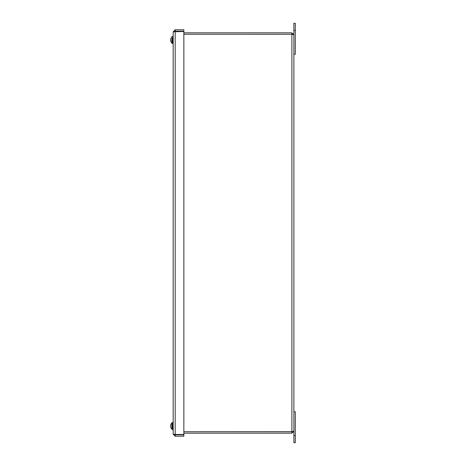 <?xml version="1.0" encoding="UTF-8"?>
<svg xmlns="http://www.w3.org/2000/svg" width="466" height="466" viewBox="0 0 466 466"><rect width="100%" height="100%" fill="white"/><g stroke="black" fill="none" stroke-linecap="round" stroke-linejoin="round"><path stroke-width="0.7" d="M183.854 436.217L183.854 434.807L175.187 434.807L175.187 436.217L183.854 436.217M174.587 434.213L175.187 434.807L175.199 434.504L173.177 434.213L173.177 31.787L183.854 31.496L183.854 434.504L174.639 434.452M175.187 436.217L173.177 434.213M183.854 31.193L175.187 31.193L175.187 29.783L183.854 29.783L183.854 31.193M174.587 31.787L175.199 31.496L174.639 31.548M175.187 29.783L173.177 31.787M292.141 431.697L183.854 431.743L291.885 431.755L291.885 433.17L293.889 431.161L291.885 431.743L291.885 34.257L183.854 34.245L291.885 34.257L291.885 32.83L183.854 32.83M183.854 433.17L291.885 433.17M292.147 34.303L293.889 34.839L291.885 32.83M293.889 34.839L293.889 431.161M293.889 435.553L293.889 442.7L295.298 442.7L295.298 411.723L293.889 411.723L293.889 435.553L295.298 435.553M295.298 30.447L295.298 23.3L293.889 23.3L293.889 54.277L295.298 54.277L295.298 30.447L293.889 30.447M170.754 40.245L170.737 40.635A4.613 2.86 -6.4 0 0 171.016 41.183L171.016 40.565A4.613 1.678 -174.6 0 1 170.737 40.21L170.707 39.855A4.573 1.515 169.4 0 1 170.853 39.622A4.573 0.81 10.2 0 0 170.707 39.709L170.737 39.336A4.613 3.594 -8 0 1 171.016 38.614L171.016 38.259A4.613 4.276 -166.5 0 0 170.737 39.092L170.766 39.22M172.018 38.334L172.018 43.268L172.665 43.536L172.665 36.424L173.177 36.424M170.707 39.261L170.707 39.261A4.573 4.433 135.6 0 1 170.707 39.249L170.707 39.261A4.619 4.619 0 0 1 172.018 36.692L172.665 36.424M170.707 40.699A4.573 4.433 44.4 0 0 170.853 41.311A4.573 4.241 152.3 0 1 170.707 40.74L170.737 40.868M170.707 40.111A4.573 1.515 10.6 0 1 170.707 40.105L170.737 39.75L170.707 40.105M170.801 426.792L170.713 426.786A4.573 4.38 143 0 0 170.853 427.38A4.573 4.491 67.2 0 1 170.713 426.786L170.737 426.879A4.613 4.072 -10.7 0 0 171.016 427.672L171.016 427.252A4.613 3.268 -172.9 0 1 170.737 426.588L170.707 426.215A4.573 0.332 170 0 0 170.853 426.233A4.573 1.054 10.3 0 1 170.707 426.064L170.737 425.697A4.613 2.126 -5.6 0 1 171.016 425.254L171.016 424.683A4.613 3.227 -173 0 0 170.737 425.301L170.702 425.295A4.573 4.491 112.8 0 1 170.853 424.654A4.573 4.38 37 0 0 170.707 425.254L170.737 425.161M172.665 422.464L172.018 422.732L172.018 429.308L172.665 429.576L172.665 422.464L173.177 422.464M170.707 426.763L170.707 426.763A4.619 4.619 0 0 0 172.018 429.308M170.707 425.976L170.737 426.343M170.754 425.376A4.613 3.268 -7.1 0 0 170.737 425.446L170.707 425.825M170.97 425.312L170.707 425.277A4.619 4.619 0 0 1 172.018 422.732M178.781 31.496L178.781 31.193M178.781 434.807L178.781 434.504M175.187 31.496L175.187 434.504M171.005 40.542L171.005 41.142M171.005 38.317L171.005 38.661M170.702 40.711L170.707 40.711A4.619 4.619 0 0 0 172.018 43.268M172.665 43.536L173.177 43.536M170.707 40.583L171.005 40.559M171.005 424.724L171.005 425.283M171.005 424.835L171.005 424.421M171.005 427.205L171.005 427.613M172.665 429.576L173.177 429.576"/></g></svg>
